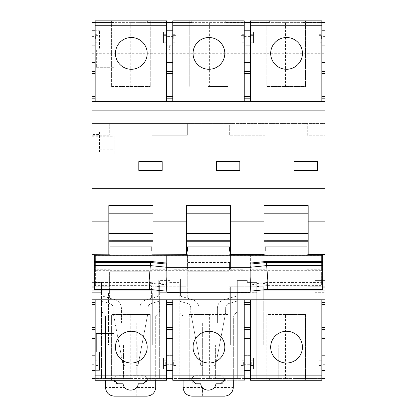 <?xml version="1.0" encoding="UTF-8"?>
<svg xmlns="http://www.w3.org/2000/svg" width="417" height="417" viewBox="0 0 417 417"><rect width="100%" height="100%" fill="white"/><g stroke="black" fill="none" stroke-linecap="round" stroke-linejoin="round"><path stroke-width="0.31" stroke-dasharray="2.08 1.56" d="M95.159 22.523L114.122 22.523L114.122 67.684L114.122 20.85L114.122 22.523L92.074 22.523L92.074 45.766L95.159 45.766L92.074 45.766L92.074 50.176L92.074 22.612L95.159 22.612L95.159 50.176L95.159 20.85L114.122 20.85L95.159 20.85L95.159 22.612L111.61 22.612L111.61 20.85L95.159 20.85L95.159 22.523L95.159 20.855L114.122 20.85L95.159 20.85L95.159 101.336M166.602 101.336L166.602 22.523L172.779 22.523L172.779 101.336M166.602 20.85L166.602 22.523L147.639 22.523L147.639 20.85L147.639 22.523L166.602 22.523L166.602 20.85L147.639 20.85L166.602 20.85L150.287 20.85L150.287 86.559L111.61 86.559L111.61 20.85L150.287 20.85L150.287 86.559L131.762 86.559L131.762 22.612L166.602 22.612L166.602 20.85M166.602 71.479L172.779 71.479M131.324 37.52A15.877 15.877 0 0 0 115.446 53.397A15.877 15.877 0 0 0 131.324 69.274A15.877 15.877 0 0 0 147.201 53.397A15.877 15.877 0 0 0 131.324 37.52M92.074 71.479L95.159 71.479L92.074 71.479M96.353 67.684L114.122 67.684L96.353 67.684L96.353 49.164L96.353 67.684M99.569 49.164L96.353 49.164L99.569 49.164L99.569 30.775L99.569 49.164M95.159 30.775L99.569 30.775L95.159 30.775M324.926 299.792L321.841 299.792L321.841 378.6L302.878 378.6L302.878 380.273L302.878 378.6L321.841 378.6L321.841 380.268L302.878 380.273L321.841 380.268L321.841 378.6L324.926 378.6L324.926 350.947L324.926 355.357L321.841 355.357L321.841 378.6M324.926 329.644L321.841 329.644M233.322 380.273L233.322 378.511L224.351 378.511A4.05 4.05 0 0 0 220.504 375.717A4.05 4.05 0 0 1 224.554 379.767A4.05 4.05 0 0 1 220.504 383.812L215.897 383.812A7.688 7.688 0 0 1 214.223 387.492L233.322 387.492A8.82 8.82 0 0 0 233.322 387.33L233.322 316.3L237.237 311.452L233.322 316.3L233.322 378.511L237.289 378.511L237.289 280.605L247.307 280.605L237.289 280.605L237.289 378.511L215.38 378.511L278.754 378.511L256.799 378.511L256.799 282.372L247.307 282.372L247.307 280.605L247.307 282.372L256.799 282.372L256.799 378.511L314.908 378.511L314.908 286.766L324.926 286.766L324.926 378.511L324.926 355.357L321.841 355.357L321.841 364.713L324.926 364.713M324.926 22.612L92.074 22.612L92.074 378.511L95.159 378.511L95.159 380.273L150.287 380.273L150.287 378.511L131.762 378.511L131.762 314.564L150.287 314.564L150.287 378.511L172.779 378.511L172.779 380.273L227.906 380.273L227.906 378.511L209.381 378.511L209.381 314.564L227.906 314.564L227.906 378.511L250.398 378.511L250.398 380.273L305.52 380.273L305.52 378.511L287 378.511L287 314.564L305.52 314.564L305.52 378.511L324.926 378.511L293 378.511L314.908 378.511L314.908 280.605L324.926 280.605L314.908 280.605L314.908 292.682L314.908 286.766L307.949 286.766L324.926 286.766L324.926 292.682L324.926 22.612L321.841 22.612L321.841 36.415L324.926 36.415L324.926 30.775M287 22.612L305.52 22.612L305.52 86.559L287 86.559L287 22.612L250.398 22.612L250.398 45.766L244.221 45.766L244.221 50.176L244.221 20.85L227.906 20.85L227.906 86.559L227.906 20.85L189.229 20.85L189.229 86.559L189.229 20.85L172.779 20.85L172.779 22.523L172.779 20.855L191.742 20.85L172.779 20.85L172.779 22.612L250.398 22.612L250.398 20.85L250.398 22.523L250.398 20.855L269.361 20.85L250.398 20.85L321.841 20.85L321.841 22.523L324.926 22.523L324.926 45.766L321.841 45.766L324.926 45.766L324.926 50.176L324.926 36.415M324.926 50.176L321.841 50.176L324.926 50.176L321.841 50.176L321.841 22.523L321.841 71.479L324.926 71.479M321.841 101.336L321.841 71.479M244.221 101.336L244.221 22.523L225.258 22.523L225.258 20.85L225.258 22.523L244.221 22.523L244.221 20.85L225.258 20.85L244.221 20.85L244.221 45.766L250.398 45.766L250.398 50.176L250.398 22.523L250.398 101.336M244.221 71.479L250.398 71.479M92.074 364.713L95.159 364.713L95.159 378.511L111.61 378.511L111.61 380.273L111.61 314.564L130.266 314.564L130.266 378.511L111.61 378.511L111.61 314.564L150.287 314.564L150.287 380.273L166.602 380.273L166.602 299.792L92.074 299.792L95.159 299.792L95.159 378.6L92.074 378.6L92.074 350.947L92.074 378.511L123.521 378.511L123.521 344.995L123.521 378.511L101.56 378.511L101.56 301.064L109.963 303.519C111.959 304.233 113.017 305.645 113.137 307.751L113.215 313.094L123.151 365.375L125.043 365.375L125.043 322.873L121.425 322.873L121.425 308.205C121.18 303.977 119.064 301.152 115.071 299.734L102.947 296.206L102.947 278.921L158.231 278.921L158.231 296.367L146.211 299.729C142.171 301.121 140.023 303.951 139.768 308.22L139.768 322.993L136.218 322.993L136.218 365.375L138.027 365.375L148.045 312.27A4.41 4.41 0 0 1 147.967 313.094L138.027 365.375L136.218 365.375L136.218 375.717L136.218 322.993L139.768 322.993L139.768 308.22C140.018 303.951 142.171 301.121 146.211 299.729L158.231 296.367L158.231 278.921L102.947 278.921L102.947 296.206L115.071 299.734C119.059 301.152 121.18 303.972 121.425 308.205L121.425 322.873L125.043 322.873L125.043 375.717L125.043 365.375L123.151 365.375L113.215 313.094A4.41 4.41 0 0 1 113.137 312.27L113.137 307.751A4.41 4.41 0 0 0 109.963 303.519L101.56 301.064L101.56 282.372L92.074 282.372L101.56 282.372L101.56 292.682L92.074 292.682L101.56 292.682L101.56 286.766L108.524 286.766L92.074 286.766L101.56 286.766L101.56 378.511L105.475 378.511L105.475 380.273M92.074 329.644L95.159 329.644M131.762 22.612L111.61 22.612L111.61 86.559L131.762 86.559M166.602 22.523L166.602 45.766L172.779 45.766L172.779 50.176L172.779 45.766L166.602 45.766L166.602 36.415L172.779 36.415L172.779 45.766L172.779 22.523L191.742 22.523L191.742 20.85L191.742 22.523L172.779 22.523M172.779 36.415L172.779 22.612L166.602 22.612L166.602 36.415M166.602 50.176L172.779 50.176L166.602 50.176M166.602 40.918L166.602 32.093L166.602 43.123L166.602 40.918L163.516 40.918L163.516 43.123L166.602 43.123L163.516 43.123L166.602 43.123L163.516 43.123L163.516 32.093L166.602 32.093L163.516 32.093L166.602 32.093L163.516 32.093L163.516 43.123L163.516 40.918L166.602 40.918L163.516 40.918M95.159 40.918L95.159 32.093L95.159 43.123L95.159 32.093L95.159 40.918L98.245 40.918L98.245 43.123L98.245 32.093L98.245 43.123L98.245 32.093L98.245 40.918L95.159 40.918L98.245 40.918M186.451 254.813L186.451 205.56M230.549 254.813L230.549 268.986L186.451 268.986M308.168 254.813L308.168 268.986L264.065 268.986L264.065 262.528L308.168 262.528L308.168 240.734L264.065 240.797L264.065 205.56M108.832 254.813L108.832 205.56M152.935 254.813L152.935 268.986L108.832 268.986M302.878 22.523L321.841 22.523L302.878 22.523L302.878 20.85L302.878 22.523M321.841 36.415L321.841 50.176M285.499 22.612L285.499 86.559L266.844 86.559L266.844 20.85L266.844 86.559L305.52 86.559L305.52 20.85L305.52 22.612L321.841 22.612L321.841 20.85L302.878 20.85L321.841 20.85L321.841 22.523M92.074 53.272L324.926 53.272M92.074 87.2L324.926 87.2M152.049 123.604L152.049 135.244L187.332 135.244L187.332 123.604L229.668 123.604L229.668 135.244L264.951 135.244L264.951 123.604L307.287 123.604L307.287 135.244L324.926 135.244L307.287 135.244L307.287 123.604L324.926 123.604L92.074 123.604L187.332 123.604L187.332 135.244L152.049 135.244L152.049 123.604M109.713 123.604L109.713 135.244L109.713 123.604M92.074 135.244L109.713 135.244L92.074 135.244M264.951 123.604L264.951 135.244L229.668 135.244L229.668 123.604L264.951 123.604M92.074 136.218L114.122 136.218L114.122 154.134L114.122 136.218M237.237 311.452L237.237 301.064L228.834 303.519L237.237 301.064L237.237 311.452M225.66 307.751C225.785 305.64 226.843 304.228 228.834 303.519L228.834 303.519A4.41 4.41 0 0 0 225.66 307.751L225.66 312.27A4.41 4.41 0 0 1 225.581 313.094L225.66 307.751M215.646 365.375L225.581 313.094L215.646 365.375L213.838 365.375L215.646 365.375M213.838 322.993L213.838 375.717L213.838 322.993L217.387 322.993L213.838 322.993M217.387 308.22L217.387 322.993L217.387 308.22C217.638 303.951 219.785 301.121 223.83 299.729C219.79 301.121 217.638 303.951 217.387 308.22M235.85 296.367L223.83 299.729L235.85 296.367L235.85 278.921L235.85 296.367M180.566 278.921L235.85 278.921L180.566 278.921L180.566 296.206L180.566 278.921M192.685 299.734L180.566 296.206L192.685 299.734C196.678 301.152 198.8 303.972 199.045 308.205C198.8 303.977 196.678 301.152 192.685 299.734L192.685 299.734M199.045 322.873L199.045 308.205L199.045 322.873L202.657 322.873L199.045 322.873M202.657 365.375L202.657 322.873L202.657 375.717L202.657 365.375L200.77 365.375L202.657 365.375M190.83 313.094L200.77 365.375L190.83 313.094A4.41 4.41 0 0 1 190.751 312.27L190.83 313.094M190.751 307.751L190.751 312.27L190.751 307.751C190.632 305.645 189.573 304.233 187.582 303.519A4.41 4.41 0 0 1 190.751 307.751M224.523 380.273L224.351 378.511L179.18 378.511L179.18 301.064L187.582 303.519L179.18 301.064L179.18 282.372L169.693 282.372L169.693 280.605L159.675 280.605L159.675 378.511L105.475 378.511L105.475 316.3L105.475 387.33A8.82 8.82 0 0 0 105.475 387.492L124.772 387.492A7.688 7.688 0 0 1 123.098 383.812L118.188 383.812A4.05 4.05 0 0 1 114.143 379.767A4.05 4.05 0 0 1 118.188 375.717L118.188 375.717A4.05 4.05 0 0 0 114.341 378.511L114.175 380.273M146.904 380.273L146.737 378.511A4.05 4.05 0 0 0 142.885 375.717A4.05 4.05 0 0 1 146.935 379.767A4.05 4.05 0 0 1 142.885 383.812L138.277 383.812A7.688 7.688 0 0 1 136.604 387.492L155.703 387.492A8.82 8.82 0 0 0 155.708 387.33L155.708 316.3L159.617 311.452L155.708 316.3L155.708 380.273M159.617 311.452L159.617 301.064L151.215 303.519L159.617 301.064L159.617 311.452M148.045 307.751C148.171 305.64 149.223 304.228 151.215 303.519L151.215 303.519A4.41 4.41 0 0 0 148.045 307.751L148.045 312.27L148.045 307.751M92.074 154.134L114.122 154.134M314.908 292.682L324.926 292.682L314.908 292.682M307.949 293.042L307.949 344.995L307.949 293.042L324.926 293.042M293 344.995L307.949 344.995L293 344.995L293 378.511L293 344.995M159.675 378.511L201.135 378.511L201.135 344.995L186.138 344.995L186.138 286.766L179.18 286.766L179.18 292.682L179.18 282.372L169.693 282.372L169.693 280.605L159.675 280.605L159.675 292.682L179.18 292.682L159.675 292.682L159.675 286.766L152.711 286.766L186.138 286.766L186.138 344.995L201.135 344.995L201.135 378.511L179.18 378.511L179.18 286.766L159.675 286.766L159.675 378.511M285.499 378.511L266.844 378.511L266.844 314.564L285.499 314.564L285.499 378.511L287 378.511M166.602 364.713L172.779 364.713L172.779 378.511L189.229 378.511L189.229 380.273L189.229 314.564L207.885 314.564L207.885 378.511L189.229 378.511L189.229 314.564L227.906 314.564L227.906 380.273L244.221 380.273L244.221 364.713L250.398 364.713L250.398 378.511L266.844 378.511L266.844 380.273L266.844 314.564L305.52 314.564L305.52 380.273L321.841 380.273L321.841 364.713M207.885 378.511L209.381 378.511M130.266 378.511L131.762 378.511M321.841 350.947L321.841 355.357L321.841 350.947L324.926 350.947L321.841 350.947M166.602 299.792L321.841 299.792M286.557 37.52A15.877 15.877 0 0 0 270.68 53.397A15.877 15.877 0 0 0 286.557 69.274A15.877 15.877 0 0 0 302.434 53.397A15.877 15.877 0 0 0 286.557 37.52M269.361 22.523L269.361 20.85L269.361 22.523L250.398 22.523L269.361 22.523M208.943 37.52A15.877 15.877 0 0 0 193.066 53.397A15.877 15.877 0 0 0 208.943 69.274A15.877 15.877 0 0 0 224.815 53.397A15.877 15.877 0 0 0 208.943 37.52M95.159 378.6L114.122 378.6L95.159 378.6L95.159 370.353L99.569 370.353L99.569 351.958L96.353 351.958L96.353 333.438L114.122 333.438L114.122 380.273L114.122 333.438L96.353 333.438L96.353 351.958L99.569 351.958L99.569 370.353L95.159 370.353L95.159 380.273L95.159 364.713M92.074 50.176L95.159 50.176M92.074 36.415L95.159 36.415M92.074 151.903L99.569 151.903L99.569 131.788L114.122 131.788M99.569 131.788L99.569 134.535L92.074 134.535M99.569 151.903L99.569 134.535M99.569 149.161L114.122 149.161M108.524 293.042L108.524 344.995L123.521 344.995L108.524 344.995L108.524 293.042L92.074 293.042M92.074 350.947L95.159 350.947L95.159 355.357L95.159 350.947L92.074 350.947M130.266 22.612L130.266 86.559M163.516 43.123L166.602 43.123L163.516 43.123M163.516 32.093L166.602 32.093L163.516 32.093M95.159 43.123L98.245 43.123L95.159 43.123M95.159 32.093L98.245 32.093L95.159 32.093M172.779 40.918L172.779 32.093L172.779 43.123L172.779 32.093L172.779 40.918L175.865 40.918L175.865 43.123L175.865 32.093L175.865 43.123L175.865 32.093L175.865 40.918L172.779 40.918L175.865 40.918M264.065 254.813L264.065 268.986L230.549 268.986L230.549 262.528L186.451 262.528M308.168 268.986L308.168 262.528M308.168 240.797L308.168 205.56M152.935 268.986L152.935 262.528L108.832 262.528M152.935 262.528L152.935 205.56M264.065 240.797L264.065 262.528M230.549 205.56L230.549 262.528M239.811 170.417L239.811 161.598L216.439 161.598L216.439 170.417M294.058 170.417L294.058 161.598L317.431 161.598L317.431 170.417M162.192 170.417L162.192 161.598L138.819 161.598L138.819 170.417M321.841 40.918L321.841 32.093L321.841 43.123L321.841 40.918L318.755 40.918L318.755 43.123L321.841 43.123L318.755 43.123L321.841 43.123L318.755 43.123L318.755 32.093L321.841 32.093L318.755 32.093L321.841 32.093L318.755 32.093L318.755 43.123L318.755 40.918L321.841 40.918L318.755 40.918M285.499 86.559L287 86.559M250.398 50.176L244.221 50.176L250.398 50.176M250.398 32.093L250.398 43.123L250.398 32.093L250.398 43.123L250.398 32.093L253.484 32.093L253.484 43.123L253.484 32.093L253.484 43.123L253.484 32.093L250.398 32.093M244.221 36.415L250.398 36.415M244.221 32.093L244.221 43.123L244.221 32.093L244.221 43.123L244.221 32.093L241.135 32.093L241.135 43.123L241.135 32.093L244.221 32.093L241.135 32.093L244.221 32.093L241.135 32.093L241.135 34.298L241.135 32.093M207.885 22.612L207.885 86.559L227.906 86.559L209.381 86.559L209.381 22.612M207.885 86.559L209.381 86.559M101.56 311.452L105.475 316.3L101.56 311.452M142.885 375.717L118.188 375.717L142.885 375.717M95.159 358.005L95.159 369.029L95.159 358.005L95.159 369.029L95.159 358.005L98.245 358.005L98.245 369.029L98.245 358.005L98.245 369.029L98.245 358.005L95.159 358.005M95.159 369.029L98.245 369.029L95.159 369.029M130.266 314.564L131.762 314.564M166.602 378.6L147.639 378.6L166.602 378.6L166.602 380.268L166.602 378.6L172.779 378.6L172.779 364.713M166.602 350.947L166.602 355.357L166.602 350.947L172.779 350.947M166.602 358.886L166.602 369.029L166.602 358.005L166.602 358.886L163.516 358.886L163.516 369.029L163.516 358.886M166.602 360.21L166.602 369.029L166.602 358.005L166.602 360.21L163.516 360.21L163.516 358.005L163.516 366.824L163.516 360.21L166.602 360.21L163.516 360.21M172.779 380.268L172.779 378.6L172.779 380.273L191.742 380.273L191.742 378.6L191.742 380.268M172.779 369.029L172.779 358.005L172.779 369.029L172.779 358.005L172.779 369.029L175.865 369.029L175.865 358.005L175.865 369.029L175.865 358.005L175.865 369.029L172.779 369.029M207.885 314.564L209.381 314.564M244.221 350.947L244.221 355.357L244.221 350.947L250.398 350.947L250.398 355.357L250.398 350.947L244.221 350.947M244.221 364.713L244.221 299.792M244.221 366.824L244.221 358.005L244.221 369.029L244.221 358.005L244.221 369.029L244.221 366.824L241.135 366.824L241.135 358.005L241.135 369.029L241.135 358.005L241.135 369.029L241.135 366.824L244.221 366.824L241.135 366.824M250.398 299.792L250.398 364.713M250.398 358.005L250.398 369.029L250.398 358.005L250.398 369.029L250.398 358.005L253.484 358.005L253.484 369.029L253.484 358.005L253.484 369.029L253.484 358.005L250.398 358.005M285.499 314.564L287 314.564M321.841 360.21L321.841 369.029L321.841 358.005L321.841 369.029L321.841 360.21L318.755 360.21L318.755 358.005L318.755 369.029L318.755 358.005L318.755 369.029L318.755 360.21L321.841 360.21L318.755 360.21M230.33 293.042L230.33 286.766L263.758 286.766L263.758 344.995L278.754 344.995L278.754 378.511L278.754 344.995L263.758 344.995L263.758 286.766L230.33 286.766L230.33 344.995L230.33 293.042L263.758 293.042M215.38 344.995L230.33 344.995L215.38 344.995L215.38 378.511L215.38 344.995M183.089 387.492L202.391 387.492L202.657 396.15L191.914 396.15C186.42 395.441 183.48 392.553 183.094 387.492A8.82 8.82 0 0 1 183.089 387.33L183.089 380.273M202.391 387.492A7.688 7.688 0 0 1 200.713 383.812L195.808 383.812A4.05 4.05 0 0 1 191.763 379.767A4.05 4.05 0 0 1 195.808 375.717L220.504 375.717L195.808 375.717A4.05 4.05 0 0 0 191.961 378.511L191.794 380.273M183.089 316.3L179.18 311.452L183.089 316.3M152.711 293.042L152.711 344.995L137.761 344.995L137.761 378.511L137.761 344.995L152.711 344.995L152.711 293.042L186.138 293.042M172.779 299.792L172.779 378.6L191.742 378.6L172.779 378.6M250.398 329.644L244.221 329.644M166.602 329.644L172.779 329.644M244.221 22.523L250.398 22.523M95.159 380.273L114.122 380.273M163.516 39.151L163.516 35.622L166.164 35.622L166.164 39.151L163.516 39.151L163.516 35.622L166.164 35.622L166.164 39.151L163.516 39.151M98.245 39.151L98.245 35.622L98.245 39.151L95.602 39.151L98.245 39.151M172.779 43.123L175.865 43.123L172.779 43.123M172.779 32.093L175.865 32.093L172.779 32.093M187.551 251.17L187.551 246.937M229.449 251.17L229.449 246.937M229.449 262.262L229.449 269.726L229.449 262.262L187.551 262.262L187.551 254.813L187.551 269.726L187.551 262.262M265.17 251.17L265.17 246.937M307.068 251.17L307.068 246.937M307.068 262.262L307.068 269.726L307.068 262.262L265.17 262.262L265.17 254.813L265.17 269.726L265.17 262.262M109.932 251.17L109.932 246.937M151.83 251.17L151.83 246.937M151.83 262.262L151.83 269.726L151.83 262.262L109.932 262.262L109.932 254.813L109.932 269.726L109.932 262.262M318.755 43.123L321.841 43.123L318.755 43.123M318.755 32.093L321.841 32.093L318.755 32.093M250.398 43.123L253.484 43.123L250.398 43.123M244.221 43.123L241.135 43.123L244.221 43.123L241.135 43.123L241.135 34.298L241.135 43.123L244.221 43.123L241.135 43.123M237.289 292.682L256.799 292.682L237.289 292.682M214.223 387.492L213.838 387.925L213.838 396.15L213.838 387.925A7.688 7.688 0 0 1 202.657 387.8L202.657 396.15L224.502 396.15C229.996 395.441 232.936 392.553 233.322 387.492M235.85 287.214L229.209 287.214L229.209 298.223L229.209 286.234L187.233 286.234L187.233 298.15L187.233 287.214L180.566 287.214M229.209 286.234L229.209 287.214M187.233 286.234L187.233 271.785L229.209 271.785L187.233 271.785L187.233 287.214M124.772 387.492L125.043 387.8L125.043 396.15L146.883 396.15C152.377 395.441 155.317 392.553 155.703 387.492M158.231 287.214L151.595 287.214L151.595 298.223L151.595 286.234L109.619 286.234L109.619 298.15L109.619 287.214L102.947 287.214M151.595 286.234L151.595 287.214M109.619 286.234L109.619 271.785L151.595 271.785L109.619 271.785L109.619 287.214M105.475 387.492C105.861 392.553 108.801 395.441 114.294 396.15L125.043 396.15L125.043 387.8A7.688 7.688 0 0 0 136.218 387.925L136.604 387.492M136.218 396.15L136.218 387.925L136.218 396.15M166.602 380.273L147.639 380.273L147.639 378.6L147.639 380.273M163.516 369.029L163.516 366.824L163.516 369.029L166.602 369.029L163.516 369.029M163.516 358.005L166.602 358.005L163.516 358.005M244.221 380.273L225.258 380.273L225.258 378.6L225.258 380.273M244.221 378.6L269.361 378.6L269.361 380.268L250.398 380.273M250.398 378.6L269.361 378.6L269.361 380.273M208.943 331.265A15.877 15.877 0 0 0 193.066 347.142A15.877 15.877 0 0 0 208.943 363.019A15.877 15.877 0 0 0 224.815 347.142A15.877 15.877 0 0 0 208.943 331.265M286.557 331.265A15.877 15.877 0 0 0 270.68 347.142A15.877 15.877 0 0 0 286.557 363.019A15.877 15.877 0 0 0 302.434 347.142A15.877 15.877 0 0 0 286.557 331.265M131.324 331.265A15.877 15.877 0 0 0 115.446 347.142A15.877 15.877 0 0 0 131.324 363.019A15.877 15.877 0 0 0 147.201 347.142A15.877 15.877 0 0 0 131.324 331.265M95.602 35.622L95.602 39.151L95.602 35.622L98.245 35.622L95.602 35.622M175.865 39.151L175.865 35.622L175.865 39.151L173.217 39.151L175.865 39.151M318.755 39.151L318.755 35.622L321.398 35.622L321.398 39.151L318.755 39.151L318.755 35.622L321.398 35.622L321.398 39.151L318.755 39.151M253.484 39.151L253.484 35.622L253.484 39.151L250.836 39.151L253.484 39.151M241.135 39.151L241.135 35.622L243.783 35.622L243.783 39.151L241.135 39.151L241.135 35.622L243.783 35.622L243.783 39.151L241.135 39.151M98.245 361.972L98.245 365.501L96.04 365.501L96.04 361.972L98.245 361.972L98.245 365.501L96.04 365.501L96.04 361.972L98.245 361.972M163.516 361.972L163.516 365.501L165.721 365.501L165.721 361.972L163.516 361.972L163.516 365.501L165.721 365.501L165.721 361.972L163.516 361.972M175.865 361.972L175.865 365.501L173.66 365.501L173.66 361.972L175.865 361.972L175.865 365.501L173.66 365.501L173.66 361.972L175.865 361.972M241.135 361.972L241.135 365.501L243.34 365.501L243.34 361.972L241.135 361.972L241.135 365.501L243.34 365.501L243.34 361.972L241.135 361.972M253.484 361.972L253.484 365.501L251.279 365.501L251.279 361.972L253.484 361.972L253.484 365.501L251.279 365.501L251.279 361.972L253.484 361.972M318.755 361.972L318.755 365.501L320.96 365.501L320.96 361.972L318.755 361.972L318.755 365.501L320.96 365.501L320.96 361.972L318.755 361.972M173.217 35.622L173.217 39.151L173.217 35.622L175.865 35.622L173.217 35.622M187.551 269.726L172.998 269.726L172.998 270.659L244.002 270.659L244.002 254.813L244.002 270.659L321.622 270.659L321.622 285.536L322.722 285.536L322.722 255.24M151.83 269.726L166.383 269.726L166.383 254.813L166.383 270.659L172.998 270.659L172.998 254.813L172.998 269.726M229.449 269.726L244.002 269.726M265.17 269.726L250.617 269.726L250.617 270.659L250.617 255.24M250.617 254.813L250.617 269.726M307.068 269.726L321.622 269.726L321.622 254.813L321.622 283.492L322.722 283.492L322.722 270.659L321.622 270.659L321.622 269.726M109.932 269.726L95.378 269.726L95.378 285.541L95.378 255.24M95.378 254.813L95.378 269.726M250.836 35.622L250.836 39.151L250.836 35.622L253.484 35.622L250.836 35.622M250.132 291.186L250.132 287.308L266.791 285.619L322.722 285.619L322.722 277.154L94.278 277.154L94.278 270.659L166.383 270.659L166.383 269.726M322.722 255.793L94.278 255.793L94.278 255.24M250.132 287.308L250.132 292.265M250.132 289.007L166.868 289.007L166.868 292.265M250.132 291.144L250.132 263.111M166.868 289.007L166.868 284.222L150.584 282.57L150.605 283.226L166.868 284.863M166.868 263.111L166.868 291.186M166.868 291.144L166.868 284.222M322.722 282.57L266.416 282.57L266.395 283.226L250.132 284.863M267.532 289.419L266.416 282.57L250.132 284.222M149.463 289.419L150.209 285.619L166.868 287.308M322.722 289.419L322.722 285.619M94.278 289.419L94.278 285.619L150.209 285.619L150.584 282.57L94.278 282.57L94.278 283.226L150.605 283.226M94.278 285.619L94.278 282.57M322.722 283.226L266.395 283.226M94.278 277.154L94.278 283.226M322.722 277.154L322.722 270.659M94.278 270.659L94.278 255.793M95.378 283.492L94.278 283.492L94.278 285.536L95.378 285.536M252.249 290.967L164.751 290.967M94.278 287.11L322.722 287.11M92.074 355.357L95.159 355.357L92.074 355.357M169.693 45.766L169.693 50.176M163.516 34.298L166.602 34.298M166.602 42.237L163.516 42.237M163.516 32.979L166.602 32.979M95.159 34.298L98.245 34.298M95.159 32.979L98.245 32.979M95.159 42.237L98.245 42.237M172.779 34.298L175.865 34.298M172.779 32.979L175.865 32.979M172.779 42.237L175.865 42.237M318.755 34.298L321.841 34.298M321.841 42.237L318.755 42.237M318.755 32.979L321.841 32.979M250.398 34.298L253.484 34.298M250.398 40.918L253.484 40.918M250.398 42.237L253.484 42.237M250.398 32.979L253.484 32.979M244.221 34.298L241.135 34.298M241.135 40.918L244.221 40.918M244.221 42.237L241.135 42.237M241.135 32.979L244.221 32.979M95.159 360.21L98.245 360.21M95.159 366.824L98.245 366.824M95.159 368.148L98.245 368.148M95.159 358.886L98.245 358.886M166.602 355.357L172.779 355.357L166.602 355.357M166.602 366.824L163.516 366.824M166.602 368.148L163.516 368.148M172.779 368.148L175.865 368.148M172.779 358.886L175.865 358.886M172.779 358.005L175.865 358.005L172.779 358.005M172.779 360.21L175.865 360.21M172.779 366.824L175.865 366.824M250.398 355.357L244.221 355.357L250.398 355.357M244.221 360.21L241.135 360.21M244.221 358.005L241.135 358.005L244.221 358.005M244.221 369.029L241.135 369.029L244.221 369.029M244.221 358.886L241.135 358.886M244.221 368.148L241.135 368.148M250.398 360.21L253.484 360.21M250.398 366.824L253.484 366.824M250.398 369.029L253.484 369.029L250.398 369.029M250.398 368.148L253.484 368.148M250.398 358.886L253.484 358.886M321.841 358.005L318.755 358.005L321.841 358.005M321.841 366.824L318.755 366.824M321.841 369.029L318.755 369.029L321.841 369.029M321.841 368.148L318.755 368.148M321.841 358.886L318.755 358.886M322.722 269.335L321.622 269.335M94.278 269.335L95.378 269.335M230.549 240.797L186.451 240.797M230.549 233.739L186.451 233.739M308.168 233.739L264.065 233.739M152.935 240.797L108.832 240.797M152.935 233.739L108.832 233.739"/><path stroke-width="0.63" d="M95.159 22.523L92.074 22.523L92.074 101.336L324.926 101.336L324.926 22.612M95.159 101.336L95.159 25.26L166.602 25.26L166.602 101.336M131.324 69.274A15.877 15.877 0 0 0 147.201 53.397A15.877 15.877 0 0 0 131.324 37.52A15.877 15.877 0 0 0 115.446 53.397A15.877 15.877 0 0 0 131.324 69.274M95.159 25.26L95.159 20.85L166.602 20.85L166.602 25.26M92.074 30.775L95.159 30.775L92.074 30.775M92.074 62.659L95.159 62.659M92.074 71.479L95.159 71.479M92.074 98.819L95.159 98.819L92.074 98.819M166.602 71.479L172.779 71.479M166.602 98.819L172.779 98.819L166.602 98.819M166.602 22.523L172.779 22.523M166.602 30.775L172.779 30.775L166.602 30.775M166.602 62.659L172.779 62.659M321.841 327.439L324.926 327.439L324.926 302.304L321.841 302.304L324.926 302.304L324.926 221.13L308.168 221.13L308.168 254.813M324.926 327.439L324.926 329.644L321.841 329.644M321.841 378.6L324.926 378.6L324.926 329.644M324.926 370.353L321.841 370.353L324.926 370.353M321.841 22.523L324.926 22.523L324.926 30.775L321.841 30.775L324.926 30.775M324.926 221.13L324.926 101.336L92.074 101.336L324.926 101.336M321.841 98.819L324.926 98.819M321.841 25.26L321.841 20.85L250.398 20.85L250.398 25.26L321.841 25.26L321.841 101.336M250.398 101.336L250.398 25.26M286.557 69.274A15.877 15.877 0 0 0 302.434 53.397A15.877 15.877 0 0 0 286.557 37.52A15.877 15.877 0 0 0 270.68 53.397A15.877 15.877 0 0 0 286.557 69.274M244.221 98.819L250.398 98.819L244.221 98.819M244.221 25.26L244.221 20.85L172.779 20.85L172.779 25.26L244.221 25.26L244.221 101.336M172.779 101.336L172.779 25.26M208.943 69.274A15.877 15.877 0 0 0 224.815 53.397A15.877 15.877 0 0 0 208.943 37.52A15.877 15.877 0 0 0 193.066 53.397A15.877 15.877 0 0 0 208.943 69.274M324.926 299.792L92.074 299.792L92.074 378.6L95.159 378.6M92.074 299.792L92.074 287.11L94.278 287.11M108.832 254.813L92.074 254.688L92.074 287.11M92.074 254.688L92.074 101.336M92.074 370.353L95.159 370.353L92.074 370.353M308.168 221.13L308.168 205.56L264.065 205.56L264.065 254.688L230.549 254.688L230.549 205.56L186.451 205.56L186.451 254.813M186.451 254.688L152.935 254.813M108.832 254.688L108.832 205.56L152.935 205.56L152.935 254.688M216.439 161.598L216.439 170.417L239.811 170.417L239.811 161.598L216.439 161.598M294.058 170.417L294.058 161.598L317.431 161.598L317.431 170.417L294.058 170.417L317.431 170.417M138.819 170.417L162.192 170.417L162.192 161.598L138.819 161.598L138.819 170.417L162.192 170.417M321.841 71.479L324.926 71.479M321.841 62.659L324.926 62.659M324.926 338.468L321.841 338.468M244.221 71.479L250.398 71.479M244.221 22.523L250.398 22.523M244.221 30.775L250.398 30.775L244.221 30.775M244.221 62.659L250.398 62.659M92.074 338.468L95.159 338.468M92.074 329.644L95.159 329.644M92.074 302.304L95.159 302.304L92.074 302.304M308.168 213.196L264.065 213.196M230.549 213.196L186.451 213.196M152.935 213.196L108.832 213.196M216.439 170.417L239.811 170.417M233.322 380.273L233.322 387.33C232.801 392.689 229.861 395.629 224.502 396.15L191.914 396.15C186.555 395.629 183.616 392.689 183.089 387.33L183.089 380.273M155.708 380.273L155.708 387.33C155.181 392.689 152.241 395.629 146.883 396.15L114.294 396.15C108.936 395.629 105.996 392.689 105.475 387.33L105.475 380.273M114.175 380.273L118.188 383.812L123.098 383.812C123.974 392.204 137.401 392.204 138.277 383.812L142.885 383.812L146.904 380.273M191.794 380.273L195.808 383.812L200.713 383.812C201.588 392.204 215.021 392.204 215.897 383.812L220.504 383.812L224.523 380.273M321.841 299.792L321.841 380.273L250.398 380.273L250.398 299.792M225.258 380.273L172.779 380.273L172.779 299.792M244.221 299.792L244.221 380.273M208.943 363.019A15.877 15.877 0 0 0 224.815 347.142A15.877 15.877 0 0 0 208.943 331.265A15.877 15.877 0 0 0 193.066 347.142A15.877 15.877 0 0 0 208.943 363.019M244.221 302.304L250.398 302.304L244.221 302.304M286.557 363.019A15.877 15.877 0 0 0 302.434 347.142A15.877 15.877 0 0 0 286.557 331.265A15.877 15.877 0 0 0 270.68 347.142A15.877 15.877 0 0 0 286.557 363.019M166.602 299.792L166.602 380.273L147.639 380.273M114.122 380.273L95.159 380.273L95.159 299.792M131.324 363.019A15.877 15.877 0 0 0 147.201 347.142A15.877 15.877 0 0 0 131.324 331.265A15.877 15.877 0 0 0 115.446 347.142A15.877 15.877 0 0 0 131.324 363.019M166.602 302.304L172.779 302.304L166.602 302.304M229.449 251.17L229.449 246.937L187.551 246.937L187.551 251.17M307.068 251.17L307.068 246.937L265.17 246.937L265.17 251.17M151.83 251.17L151.83 246.937L109.932 246.937L109.932 251.17M95.159 380.273L166.602 380.273M166.602 378.6L172.779 378.6M172.779 380.273L191.742 380.273M244.221 378.6L250.398 378.6M250.398 380.273L269.361 380.273M166.602 329.644L172.779 329.644M166.602 338.468L172.779 338.468M166.602 370.353L172.779 370.353L166.602 370.353M250.398 370.353L244.221 370.353L250.398 370.353M244.221 338.468L250.398 338.468M244.221 329.644L250.398 329.644M187.551 254.813L172.998 254.813L172.998 255.24M229.449 254.813L244.002 254.813L244.002 255.24M265.17 254.813L250.617 254.813L250.617 255.24M307.068 254.813L321.622 254.813L321.622 255.24M109.932 254.813L95.378 254.813L95.378 255.24M151.83 254.813L166.383 254.813L166.383 255.24M250.132 292.265L250.132 267.344L166.868 267.344L166.868 292.265L250.132 292.265M166.868 267.344L166.868 263.111L150.605 261.438L94.278 261.438L94.278 255.24L322.722 255.24L322.722 261.438L266.395 261.438L250.132 263.111L250.132 267.344M266.395 261.438L266.416 262.475L250.132 264.128M322.722 261.438L322.722 265.587L266.791 265.587L250.132 267.276M250.132 276.893C250.534 284.941 250.534 289.695 250.132 291.144M322.722 262.475L266.416 262.475L267.823 280.323L267.532 289.419L322.722 289.419L322.722 265.587M150.605 261.438L150.584 262.475L94.278 262.475L94.278 289.419L149.468 289.419L166.868 291.186M166.868 264.128L150.584 262.475L149.177 280.323L149.463 289.419M166.868 267.276L150.209 265.587L94.278 265.587M166.868 276.893C166.466 284.941 166.466 289.695 166.868 291.144M94.278 261.438L94.278 262.475M92.074 73.684L95.159 73.684M92.074 96.614L95.159 96.614M166.602 73.684L172.779 73.684M166.602 96.614L172.779 96.614M324.926 110.156L92.074 110.156M324.926 290.967L252.249 290.967M164.751 290.967L92.074 290.967M322.722 287.11L324.926 287.11M324.926 254.688L308.168 254.688M108.832 221.13L92.074 221.13M324.926 188.677L92.074 188.677M264.065 221.13L230.549 221.13M186.451 221.13L152.935 221.13M321.841 96.614L324.926 96.614M321.841 73.684L324.926 73.684M324.926 304.509L321.841 304.509M250.398 73.684L244.221 73.684M244.221 96.614L250.398 96.614M92.074 327.439L95.159 327.439M92.074 304.509L95.159 304.509M172.779 375.863L244.221 375.863M250.398 375.863L321.841 375.863M95.159 375.863L166.602 375.863M230.549 233.77L186.451 233.77L230.549 233.77M230.549 233.259L186.451 233.259M230.549 241.229L186.451 241.229M230.549 240.745L186.451 240.745L230.549 240.734M308.168 241.229L264.065 241.229M308.168 233.77L264.065 233.77L308.168 233.77M308.168 233.259L264.065 233.259M308.168 240.745L264.065 240.745L308.168 240.734M152.935 233.77L108.832 233.77L152.935 233.77M152.935 233.259L108.832 233.259M152.935 241.229L108.832 241.229M152.935 240.745L108.832 240.745L152.935 240.734M166.602 304.509L172.779 304.509M166.602 327.439L172.779 327.439M250.398 327.439L244.221 327.439M250.398 304.509L244.221 304.509M250.132 291.186L267.537 289.419"/></g></svg>
